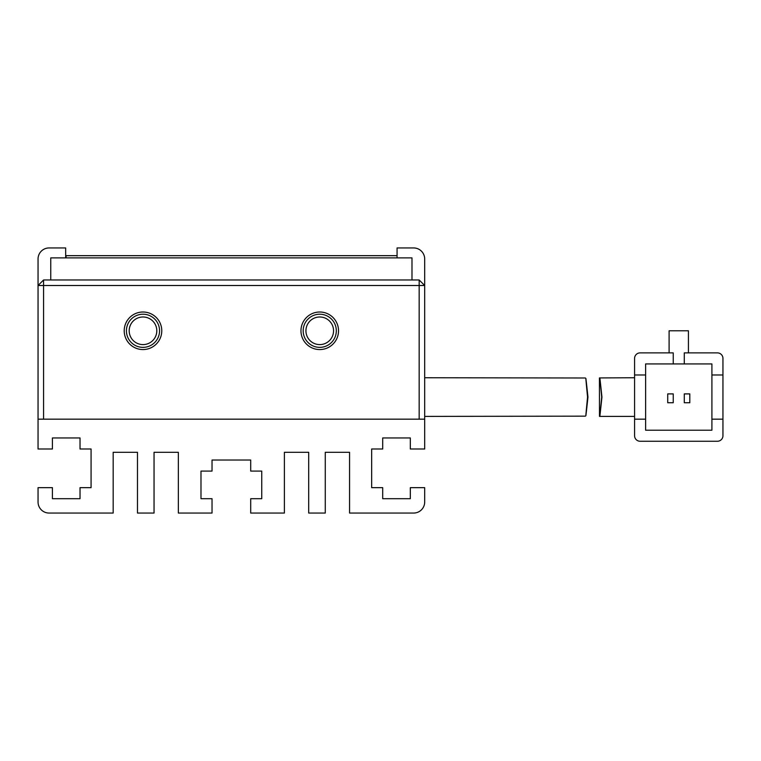 <?xml version="1.0" encoding="UTF-8"?>
<svg xmlns="http://www.w3.org/2000/svg" width="761" height="761" viewBox="0 0 761 761"><rect width="100%" height="100%" fill="white"/><g stroke="black" fill="none" stroke-linecap="round" stroke-linejoin="round"><path stroke-width="1.14" d="M338.521 330.788A18.778 18.778 0 0 1 319.744 349.565A18.778 18.778 0 0 1 300.966 330.788A18.778 18.778 0 0 1 319.744 312.01A18.778 18.778 0 0 1 338.521 330.788M303.173 330.788A16.571 16.571 0 0 0 319.744 347.358A16.571 16.571 0 0 0 336.314 330.788A16.571 16.571 0 0 0 319.744 314.217A16.571 16.571 0 0 0 303.173 330.788M161.77 330.788A18.778 18.778 0 0 1 142.992 349.565A18.778 18.778 0 0 1 124.214 330.788A18.778 18.778 0 0 1 142.992 312.01A18.778 18.778 0 0 1 161.77 330.788M126.421 330.788A16.571 16.571 0 0 0 142.992 347.358A16.571 16.571 0 0 0 159.563 330.788A16.571 16.571 0 0 0 142.992 314.217A16.571 16.571 0 0 0 126.421 330.788M305.932 330.788A13.812 13.812 0 0 0 319.744 344.6A13.812 13.812 0 0 0 333.556 330.788A13.812 13.812 0 0 0 319.744 316.985A13.812 13.812 0 0 0 305.932 330.788M129.189 330.788A13.812 13.812 0 0 0 142.992 344.6A13.812 13.812 0 0 0 156.804 330.788A13.812 13.812 0 0 0 142.992 316.985A13.812 13.812 0 0 0 129.189 330.788M419.168 285.499L43.577 285.499L43.577 419.168L419.168 419.168L419.168 279.972L43.577 279.972L43.577 285.499L38.05 285.499L38.05 419.168L424.686 419.168L424.686 285.499L419.168 285.499M43.577 279.972L38.05 285.499L38.05 258.987A11.044 11.044 0 0 1 49.094 247.943L65.665 247.943L65.665 257.884M397.071 257.884L397.071 247.943L413.642 247.943A11.044 11.044 0 0 1 424.686 258.987L424.686 285.499L419.168 279.972M50.749 279.972L50.749 257.884L411.986 257.884L411.986 279.972M587.559 397.071C585.142 372.129 585.285 372.129 587.968 397.071C585.285 422.013 585.142 422.013 587.559 397.071C585.142 372.129 585.285 372.129 587.968 397.071C585.285 422.013 585.142 422.013 587.559 397.071M585.38 377.989L424.686 377.741M424.686 416.4L585.371 416.153M634.579 377.741L599.44 377.932L599.487 416.4L634.579 416.4M601.941 397.071C599.307 372.129 599.23 372.129 601.704 397.071C599.23 422.013 599.307 422.013 601.941 397.071M634.579 435.73A5.527 5.527 0 0 0 640.096 441.256L717.423 441.256A5.527 5.527 0 0 0 722.95 435.73L722.95 419.168L711.906 419.168L711.906 430.212L645.623 430.212L645.623 419.168L634.579 419.168L634.579 435.73L634.579 358.402A5.527 5.527 0 0 1 640.096 352.885L673.238 352.885L673.238 363.929L645.623 363.929L645.623 374.973L634.579 374.973M722.95 358.402A5.527 5.527 0 0 0 717.423 352.885L684.282 352.885L684.282 363.929L711.906 363.929L711.906 374.973L722.95 374.973L722.95 358.402L722.95 419.168M688.429 352.885L688.429 330.788L669.1 330.788L669.1 352.885L640.096 352.885M640.096 441.256L717.423 441.256M645.623 374.973L645.623 419.168M711.906 419.168L711.906 374.973M673.238 363.929L684.282 363.929M689.808 402.74L689.808 393.903L684.282 393.903L684.282 402.74L689.808 402.74M673.238 402.74L673.238 393.903L667.72 393.903L667.72 402.74L673.238 402.74M397.071 255.667L66.083 255.667L66.083 257.884M424.686 419.168L424.686 448.99L410.322 448.99L410.322 437.946L382.707 437.946L382.707 448.99L371.663 448.99L371.663 487.658L382.707 487.658L382.707 498.702L410.322 498.702L410.322 487.658L424.686 487.658L424.686 502.013A11.044 11.044 0 0 1 413.642 513.057L349.565 513.057L349.565 452.3L325.27 452.3L325.27 513.057L308.7 513.057L308.7 452.3L284.395 452.3L284.395 513.057L250.702 513.057L250.702 498.702L261.746 498.702L261.746 471.088L250.702 471.088L250.702 460.034L212.034 460.034L212.034 471.088L200.99 471.088L200.99 498.702L212.034 498.702L212.034 513.057L178.34 513.057L178.34 452.3L154.045 452.3L154.045 513.057L137.475 513.057L137.475 452.3L113.17 452.3L113.17 513.057L49.094 513.057A11.044 11.044 0 0 1 38.05 502.013L38.05 487.658L52.414 487.658L52.414 498.702L80.029 498.702L80.029 487.658L91.073 487.658L91.073 448.99L80.029 448.99L80.029 437.946L52.414 437.946L52.414 448.99L38.05 448.99L38.05 419.168"/></g></svg>
